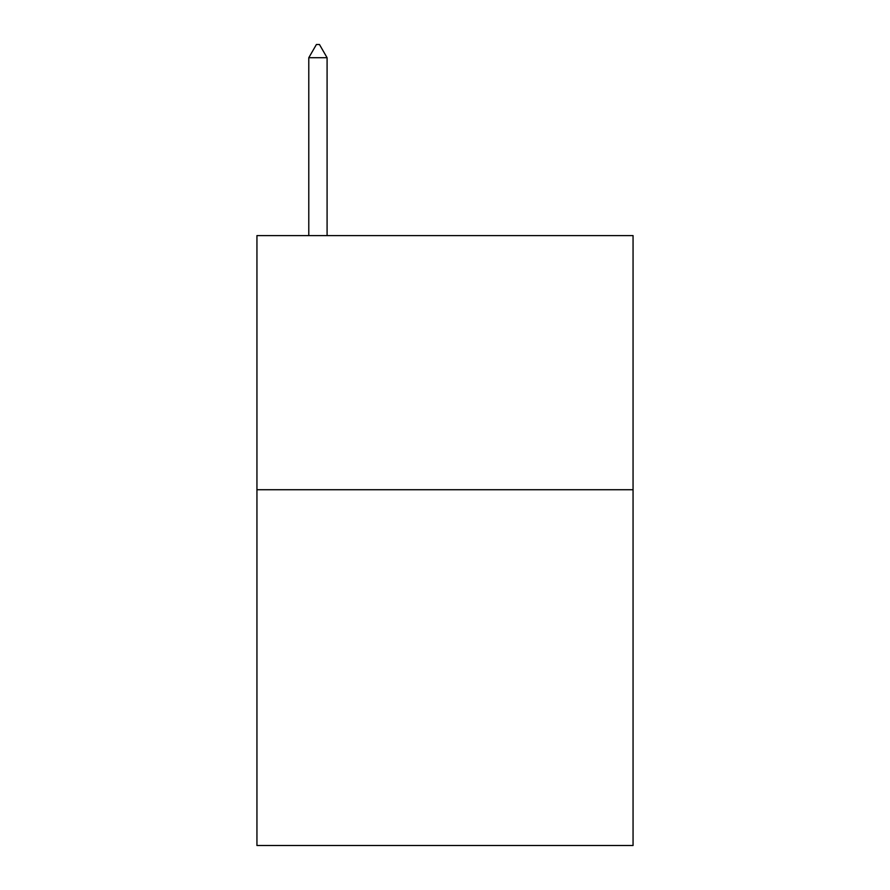 <?xml version="1.0" encoding="UTF-8"?>
<svg xmlns="http://www.w3.org/2000/svg" width="890" height="890" viewBox="0 0 890 890"><rect width="100%" height="100%" fill="white"/><g stroke="black" fill="none" stroke-linecap="round" stroke-linejoin="round"><path stroke-width="1.33" d="M633.057 489.723L633.057 845.5L256.943 845.5L256.943 235.605L633.057 235.605L633.057 489.723L256.943 489.723M327.086 57.717L319.466 44.5L316.417 44.5L308.786 57.717L327.086 57.717L327.086 235.605M308.786 57.717L308.786 235.605"/></g></svg>
